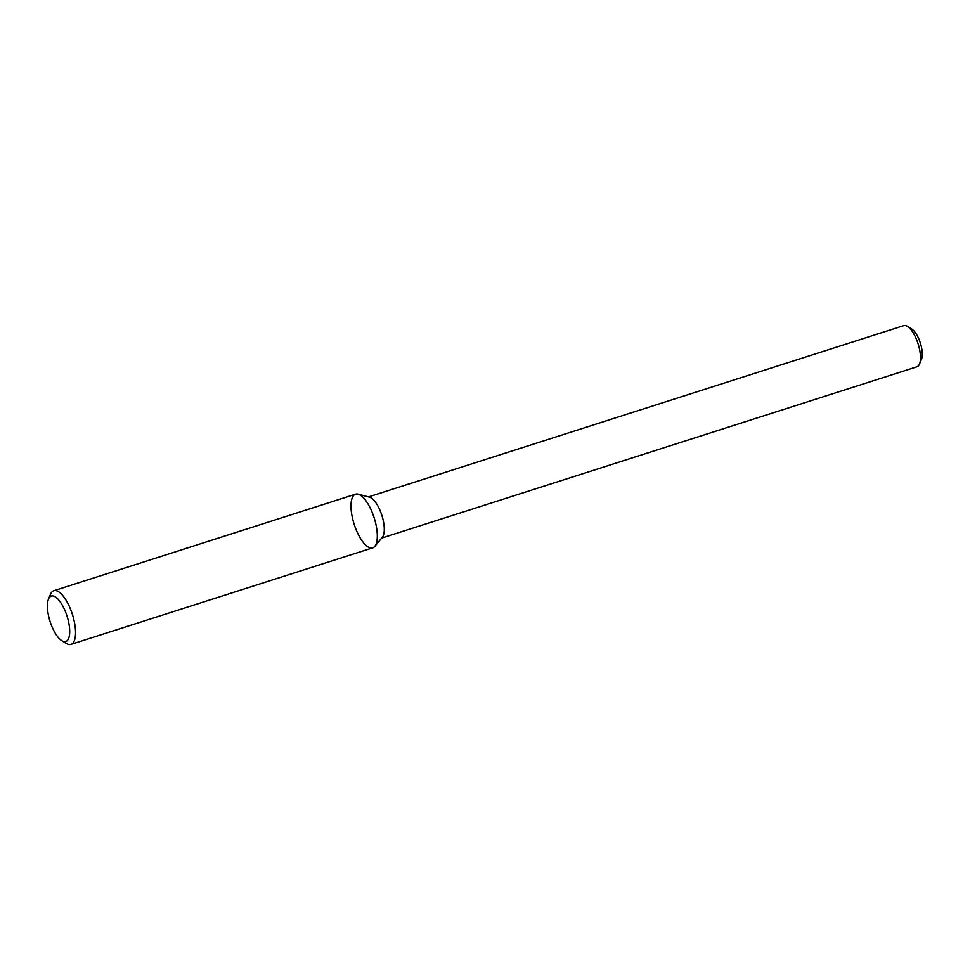 <?xml version="1.0" encoding="UTF-8"?>
<svg xmlns="http://www.w3.org/2000/svg" width="970" height="970" viewBox="0 0 970 970"><rect width="100%" height="100%" fill="white"/><g stroke="black" fill="none" stroke-linecap="round" stroke-linejoin="round"><path stroke-width="1.45" d="M61.813 640.673L66.215 643.413A28.166 10.5 -107.7 0 0 70.968 644.395L372.735 547.82A28.166 10.5 -107.7 0 0 375.475 545.395A28.166 10.5 -107.7 0 0 373.753 516.586A28.166 10.5 -107.7 0 0 358.124 494.154A28.166 10.5 -107.7 0 0 354.147 524.2A28.166 10.5 -107.7 0 0 374.82 546.352A28.166 10.5 -107.7 0 0 375.475 545.395A28.166 10.5 -107.7 0 0 372.638 513.506A28.166 10.5 -107.7 0 0 355.566 494.166L53.799 590.742A28.166 10.5 -107.7 0 0 50.501 594.295L48.5 599.084A23.838 8.888 -107.7 0 0 50.088 621.503A23.838 8.888 -107.7 0 0 61.813 640.673A23.838 8.888 -107.7 0 0 68.142 639.448A23.838 8.888 -107.7 0 0 63.838 608.069A23.838 8.888 -107.7 0 0 48.5 599.084M374.82 546.352L382.362 537.234A21.619 8.063 -107.7 0 0 382.871 536.507A21.619 8.063 -107.7 0 0 381.549 514.403A21.619 8.063 -107.7 0 0 369.546 497.198L358.124 494.154M381.671 538.083L916.977 366.781A21.619 8.063 -107.7 0 0 919.075 364.914A21.619 8.063 -107.7 0 0 919.499 364.053A21.619 8.063 -107.7 0 0 918.069 343.732A21.619 8.063 -107.7 0 0 907.435 326.356A21.619 8.063 -107.7 0 0 903.797 325.605L368.491 496.907M919.499 364.053L921.5 359.264A17.29 6.45 -107.7 0 0 920.348 343.004A17.29 6.45 -107.7 0 0 911.848 329.097L907.435 326.356M70.968 644.395A28.166 10.5 -107.7 0 0 73.708 641.97A28.166 10.5 -107.7 0 0 70.871 610.069A28.166 10.5 -107.7 0 0 53.799 590.742"/></g></svg>
